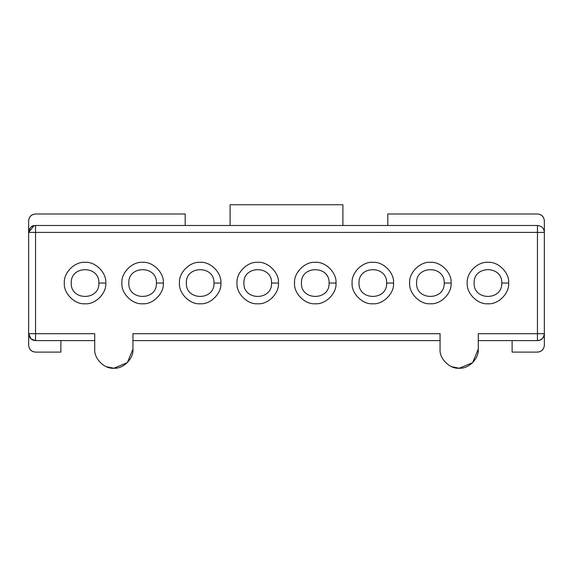 <?xml version="1.0" encoding="UTF-8"?>
<svg xmlns="http://www.w3.org/2000/svg" width="573" height="573" viewBox="0 0 573 573"><rect width="100%" height="100%" fill="white"/><g stroke="black" fill="none" stroke-linecap="round" stroke-linejoin="round"><path stroke-width="0.86" d="M544.35 220.884L544.35 345.204L544.35 220.884C543.913 216.723 541.607 214.417 537.445 213.98L387.799 213.98L537.445 213.98C541.664 214.359 543.97 216.666 544.35 220.884M94.724 333.694L35.555 333.694L35.555 340.606C31.336 340.219 29.03 337.92 28.65 333.694L35.555 333.694L28.65 333.694L28.65 345.204L28.65 220.884L28.65 232.394L35.555 232.402L35.555 333.694L94.724 333.694L94.724 349.122C93.872 358.576 104.379 369.084 113.834 368.231C123.288 369.084 133.796 358.576 132.943 349.122L132.943 333.694L440.057 333.694L440.057 349.122C439.205 358.576 449.712 369.084 459.166 368.231C468.621 369.084 479.128 358.576 478.276 349.122L478.276 333.694L537.445 333.694L537.445 232.394L35.555 232.394L544.35 232.402C543.97 228.176 541.664 225.869 537.445 225.49C541.664 225.869 543.97 228.176 544.35 232.394L537.445 232.394L537.445 333.694L544.35 333.694C543.97 337.92 541.664 340.219 537.445 340.606L478.276 340.606L478.276 333.694L478.276 349.122C479.128 358.576 468.621 369.084 459.166 368.231C449.712 369.084 439.205 358.576 440.057 349.122L440.057 333.694L440.057 340.606L132.943 340.606L132.943 333.694L132.943 349.122C133.796 358.576 123.288 369.084 113.834 368.231C104.379 369.084 93.872 358.576 94.724 349.122L94.724 333.694L94.724 340.606L35.555 340.606L94.724 340.606M537.445 352.116L512.119 352.116L512.119 340.606L512.119 352.116L537.445 352.116C541.607 351.672 543.913 349.372 544.35 345.204C543.97 349.43 541.664 351.729 537.445 352.116C541.664 351.729 543.97 349.43 544.35 345.204M60.881 352.116L35.555 352.116L60.881 352.116L60.881 340.606L60.881 352.116M28.65 345.204C29.087 349.372 31.393 351.672 35.555 352.116C31.336 351.729 29.03 349.43 28.65 345.204C29.03 349.43 31.336 351.729 35.555 352.116M35.555 213.98L185.201 213.98L185.201 225.49L185.201 213.98L35.555 213.98C31.393 214.417 29.087 216.723 28.65 220.884C29.03 216.666 31.336 214.359 35.555 213.98C31.336 214.359 29.03 216.666 28.65 220.884M387.799 225.49L387.799 213.98L387.799 225.49M544.142 230.711L544.35 232.394M230.095 225.49L230.095 204.769L342.905 204.769L342.905 225.49L342.905 204.769L230.095 204.769L230.095 225.49M271.538 283.048C272.297 265.235 243.153 265.235 243.912 283.048C243.153 300.861 272.297 300.861 271.538 283.048L278.442 283.048L271.538 283.048M213.98 283.048C214.739 265.235 185.595 265.235 186.354 283.048C185.595 300.861 214.739 300.861 213.98 283.048L220.884 283.048L213.98 283.048M329.088 283.048C329.847 265.235 300.703 265.235 301.462 283.048C300.703 300.861 329.847 300.861 329.088 283.048L336 283.048L329.088 283.048M156.422 283.048C157.181 265.235 128.037 265.235 128.796 283.048C128.037 300.861 157.181 300.861 156.422 283.048L163.334 283.048L156.422 283.048M444.204 283.048C444.963 265.235 415.819 265.235 416.578 283.048C415.819 300.861 444.963 300.861 444.204 283.048L451.109 283.048L444.204 283.048M386.646 283.048C387.405 265.235 358.261 265.235 359.02 283.048C358.261 300.861 387.405 300.861 386.646 283.048L393.551 283.048L386.646 283.048M501.762 283.048C502.514 265.235 473.377 265.235 474.129 283.048C473.377 300.861 502.514 300.861 501.762 283.048L508.666 283.048L501.762 283.048M163.334 283.048C164.258 293.297 152.862 304.693 142.613 303.769C132.356 304.693 120.967 293.297 121.891 283.048C120.967 272.798 132.356 261.403 142.613 262.327C152.862 261.403 164.258 272.798 163.334 283.048M278.442 283.048C279.366 293.297 267.971 304.693 257.721 303.769C247.472 304.693 236.076 293.297 237 283.048C236.076 272.798 247.472 261.403 257.721 262.327C267.971 261.403 279.366 272.798 278.442 283.048M393.551 283.048C394.482 293.297 383.086 304.693 372.837 303.769C362.58 304.693 351.185 293.297 352.116 283.048C351.185 272.798 362.58 261.403 372.837 262.327C383.086 261.403 394.482 272.798 393.551 283.048M508.666 283.048C509.59 293.297 498.195 304.693 487.945 303.769C477.696 304.693 466.3 293.297 467.224 283.048C466.3 272.798 477.696 261.403 487.945 262.327C498.195 261.403 509.59 272.798 508.666 283.048M451.109 283.048C452.033 293.297 440.644 304.693 430.387 303.769C420.138 304.693 408.742 293.297 409.666 283.048C408.742 272.798 420.138 261.403 430.387 262.327C440.644 261.403 452.033 272.798 451.109 283.048M336 283.048C336.924 293.297 325.528 304.693 315.279 303.769C305.029 304.693 293.634 293.297 294.558 283.048C293.634 272.798 305.029 261.403 315.279 262.327C325.528 261.403 336.924 272.798 336 283.048M220.884 283.048C221.815 293.297 210.42 304.693 200.163 303.769C189.914 304.693 178.518 293.297 179.449 283.048C178.518 272.798 189.914 261.403 200.163 262.327C210.42 261.403 221.815 272.798 220.884 283.048M105.776 283.048C106.7 293.297 95.304 304.693 85.055 303.769C74.805 304.693 63.41 293.297 64.334 283.048C63.41 272.798 74.805 261.403 85.055 262.327C95.304 261.403 106.7 272.798 105.776 283.048L98.871 283.048C99.623 265.235 70.486 265.235 71.238 283.048C70.486 300.861 99.623 300.861 98.871 283.048L105.776 283.048M106.349 366.706L113.834 368.231L127.342 362.63L132.943 349.122M451.682 366.706L459.166 368.231L472.682 362.63L478.276 349.122M35.555 225.49L537.445 225.49L537.445 232.394L537.445 225.49L35.555 225.49L35.555 232.394L35.555 225.49L34.008 225.662L28.65 232.394C29.03 228.176 31.336 225.869 35.555 225.49M132.943 340.606L440.057 340.606M440.057 333.694L132.943 333.694M28.65 232.394L28.65 333.694L31.057 338.93L35.555 340.606L35.555 232.394L28.65 232.394C29.903 227.689 31.73 225.44 34.115 225.64M544.35 333.694L537.445 333.694L537.445 340.606C541.592 340.154 543.899 337.848 544.35 333.694C543.548 338.306 541.249 340.606 537.445 340.606L537.445 333.694L478.276 333.694M32.525 339.904L33.119 340.154M34.115 340.448L34.817 340.563M35.555 340.606L30.999 338.887M537.445 340.606L478.276 340.606"/></g></svg>
